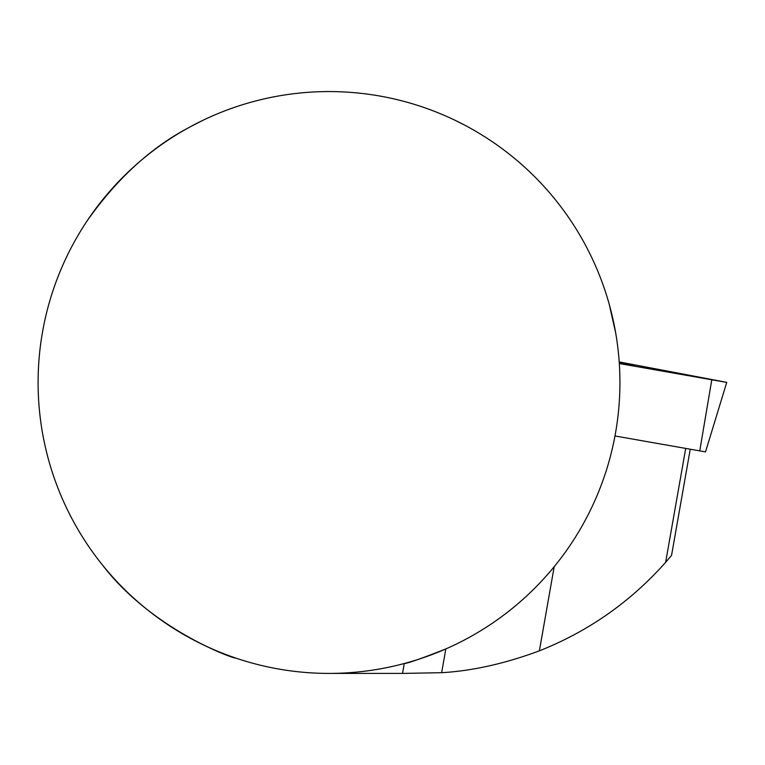 <?xml version="1.0" encoding="UTF-8"?>
<svg xmlns="http://www.w3.org/2000/svg" width="765" height="765" viewBox="0 0 765 765"><rect width="100%" height="100%" fill="white"/><g stroke="black" fill="none" stroke-linecap="round" stroke-linejoin="round"><path stroke-width="1.15" d="M445.555 649.055C421.037 658.684 407.257 663.513 404.236 663.523L402.553 673.41L329.017 673.41M609.227 304.317L615.624 332.651M455.825 120.679L463.8 124.695M87.191 220.779C116.749 178.934 150.409 147.989 188.18 127.946L188.448 127.803M190.743 126.55L202.209 120.679M45.479 317.399A290.91 290.91 0 0 1 619.927 382.5A290.91 290.91 0 0 1 296.256 671.565A290.91 290.91 0 0 1 45.479 317.399M102.577 565.134C153.038 631.154 237.609 660.119 235.352 657.919M690.24 449.256L671.546 555.419L665.646 562.313C630.58 601.826 588.486 631.335 539.382 650.833C504.948 663.628 472.359 670.915 441.635 672.693L402.553 673.41M685.698 448.453L665.646 562.313M726.75 382.366L619.201 361.922L726.09 382.29L619.315 363.538L726.75 382.366L705.512 451.895L614.974 435.964M619.277 363.069A55.845 0.507 10 0 0 627.348 364.398A55.845 0.507 10 0 0 634.988 365.479A55.845 0.507 10 0 0 619.229 362.342M554.195 566.683L539.382 650.833M445.823 648.93L441.635 672.693M699.736 450.929L711.785 379.861"/></g></svg>
